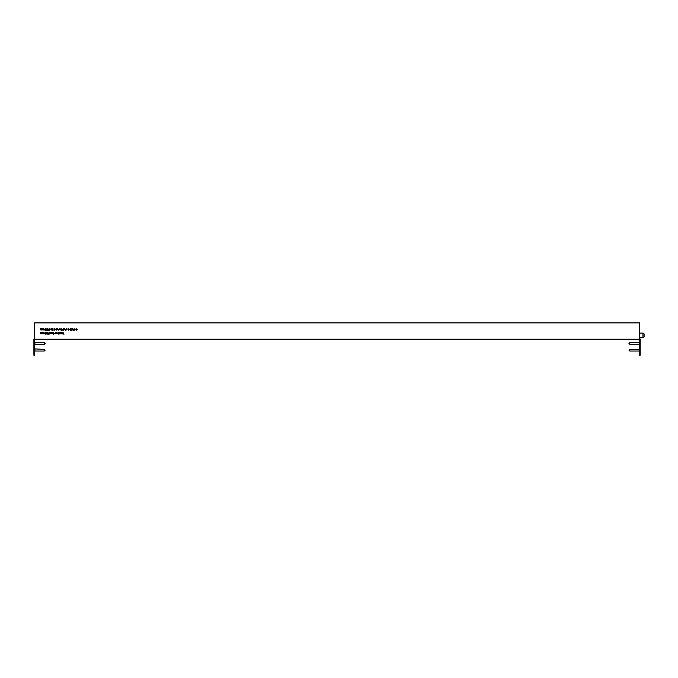 <?xml version="1.0" encoding="UTF-8"?>
<svg xmlns="http://www.w3.org/2000/svg" width="678" height="678" viewBox="0 0 678 678"><rect width="100%" height="100%" fill="white"/><g stroke="black" fill="none" stroke-linecap="round" stroke-linejoin="round"><path stroke-width="1.02" d="M639.625 322.881L34.459 322.881L639.625 322.796L639.625 351.653L640.185 351.653L640.185 339.297L639.625 339.297M73.478 329.245L73.648 330.161L72.927 330.186L72.402 328.72L72.961 330.008L73.478 329.245M70.495 328.686L71.249 328.711L71.232 330.72L71.063 329.881L70.478 330.169L69.741 329.415L70.495 328.686M66.859 329.542L66.198 329.932L66.749 329.771L66.181 329.067L66.597 328.652L66.859 329.542M44.74 332.94L44.909 333.771L43.265 333.788L42.79 332.322L43.29 333.61L43.765 332.33L44.273 333.618L44.74 332.94M43.265 333.788L42.782 333.101L43.265 333.788L44.74 333.525M42.96 333.135L43.29 333.601M43.934 333.059L44.273 333.61M46.545 333.33L45.884 334.356L45.214 333.322L45.901 332.296L46.545 333.33L45.884 334.356L45.214 333.313M49.528 333.779L48.901 334.373L48.299 333.771L49.138 332.322L48.731 333.212L49.528 333.779L48.901 334.381L48.299 333.771M51.664 333.822L51.672 332.389L51.833 333.822M51.223 333.245L50.562 333.635L51.113 333.474L50.536 332.771L50.96 332.364L51.223 333.245M61.3 333.195L61.944 332.44L62.579 333.907L61.944 332.618L61.478 333.898L61.3 333.195M62.41 333.237L61.944 332.618L61.478 333.229M60.774 332.94L60.944 333.89L60.266 333.864L60.774 332.94M60.308 332.457L59.461 333.703L60.215 333.89L59.139 333.881L59.978 332.627L59.172 332.449L60.308 332.457L59.461 333.703M58.198 332.415L58.952 332.449L58.935 334.449L58.766 333.618L58.181 333.898L57.435 333.144L58.198 332.415M55.104 332.898L55.274 333.847L54.596 333.822L55.104 332.898M65.647 329.194L65.817 330.686L65.647 329.83L65.096 330.127L64.571 329.398L64.571 328.669L65.13 329.949L65.647 329.194M64.571 329.423L65.096 330.127M63.486 328.635L64.215 329.372L63.469 330.11L62.74 329.364L63.486 328.635M58.749 329.135L58.918 330.05L58.198 330.076L57.672 328.618L58.232 329.898L58.749 329.135M57.664 329.372L58.198 330.076L58.74 329.796M55.859 329.279L57.138 329.288L55.935 328.974L56.605 328.584L57.316 329.322L56.588 330.059L55.859 329.279M46.57 329.508L45.909 330.533L45.24 329.5L45.926 328.474L46.57 329.508L45.909 330.533L45.24 329.5M49.553 329.957L48.926 330.55L48.324 329.949L49.163 328.499L48.757 329.389L49.553 329.966L48.926 330.559L48.324 329.949M52.969 329.83L52.715 330.584L52.291 330.008L52.553 328.576L52.969 329.83M42.206 332.923L42.375 333.754L40.722 333.762L40.256 332.305L40.756 333.593L41.231 332.313L41.739 333.601L42.206 332.923M40.722 333.762L40.248 333.084L40.722 333.762L42.206 333.5M40.426 333.076L40.756 333.584M41.4 333.042L41.739 333.601M34.459 322.881L34.459 339.186L639.625 339.186M51.308 328.542L52.045 329.288L51.299 330.025L50.562 329.271L51.308 328.542M47.392 328.491L47.985 329.084L47.172 330.542L47.553 329.652L46.774 329.084L47.392 328.491M63.74 333.144L63.902 334.491L63.74 333.33L62.825 333.907L63.588 333.237L62.766 332.474L63.74 333.144M42.231 329.101L42.4 329.932L40.756 329.94L40.282 328.483L40.79 329.771L41.256 328.491L41.765 329.779L42.231 329.101M40.756 329.94L40.273 329.262L40.756 329.94L42.231 329.678M40.451 329.254L40.79 329.762M41.434 329.22L41.765 329.771M44.773 329.118L44.943 329.949L43.29 329.966L42.816 328.499L43.324 329.788L43.799 328.508L44.299 329.796L44.773 329.118M44.765 329.703L43.29 329.957L42.807 329.279M42.985 329.279L43.324 329.788M43.968 329.237L44.299 329.788M55.562 329.313L54.799 330.042L54.223 329.745L54.045 330.593L54.062 328.584L55.562 329.322L54.799 330.05L54.223 329.745M59.274 329.305L60.554 329.313L59.35 329L60.011 328.61L60.732 329.347L60.003 330.084L59.274 329.305L60.003 330.084L60.732 329.347M61.656 329.898L61.401 330.652L60.978 330.067L61.24 328.644L61.656 329.898M62.266 329.127L62.427 330.076L61.757 330.05L62.266 329.127M57.138 333.144L55.63 333.847L55.638 332.423L57.138 333.152L56.384 333.881L55.808 333.584M52.926 332.373L53.681 332.406L53.664 334.415L53.494 333.576L52.909 333.856L52.172 333.11L52.926 332.373M47.367 332.313L47.952 332.906L47.138 334.364L47.528 333.474L46.748 332.906L47.367 332.313M67.986 329.372L69.266 329.381L68.063 329.059L68.724 328.669L69.436 329.415L68.707 330.152L67.986 329.372L68.707 330.152L69.436 329.406M75.563 329.466L74.055 330.169L74.063 328.737L75.563 329.466L74.809 330.194L74.224 329.906M76.538 328.728L77.317 329.466L76.512 330.211L75.86 329.872L77.139 329.474L75.868 329.05L76.538 328.728M73.478 329.898L72.927 330.178L72.402 329.449M71.063 329.881L70.478 330.161L69.741 329.415M66.927 329.762L66.198 329.923M67.003 328.847L66.351 329.059M66.749 329.762L66.181 329.059M49.274 332.423L48.731 333.212M51.291 333.466L50.562 333.627M51.367 332.559L50.714 332.762M51.113 333.474L50.536 332.771M60.774 333.678L60.266 333.856M59.978 332.627L59.172 332.618M60.215 333.881L59.139 333.873M58.766 333.61L58.181 333.89L57.435 333.144M55.104 333.635L54.596 333.813M65.647 329.83L65.096 330.118M64.215 329.372L63.469 330.11L62.74 329.355M57.138 329.288L55.943 328.966M57.316 329.322L56.588 330.059L55.859 329.271M49.308 328.601L48.757 329.389M52.045 329.279L51.299 330.017L50.562 329.271M47.985 329.084L47.036 330.432M47.553 329.644L46.774 329.076M63.588 333.229L62.766 332.474M63.74 333.322L62.834 333.898M43.29 329.957L42.807 329.271M60.554 329.313L59.35 328.991M62.257 329.864L61.757 330.05M53.494 333.568L52.909 333.856L52.172 333.101M47.952 332.906L47.011 334.254M47.528 333.474L46.748 332.898M69.266 329.372L68.063 329.059M77.317 329.457L76.512 330.203L75.86 329.864M77.139 329.474L75.868 329.05M639.625 339.576L34.459 339.576M639.625 322.796L34.459 322.796M34.459 351.653L34.459 355.23L33.9 355.23L33.9 351.653L34.459 351.653L34.459 339.186M46.401 329.466L45.918 328.677L45.494 329.008L45.909 330.33L46.401 329.508L45.918 328.669L45.418 329.5M45.892 332.491L45.392 333.322L45.875 334.152L46.367 333.33L45.892 332.491L45.392 333.322M46.367 333.288L45.892 332.5M56.96 333.144L56.393 332.576L55.808 333.127L56.376 333.703L56.96 333.144L56.393 332.576L55.808 333.135M55.384 329.313L54.808 328.737L54.232 329.296L54.799 329.872L55.384 329.313L54.808 328.745L54.232 329.305M75.385 329.457L74.817 328.889L74.233 329.449L74.8 330.025L75.385 329.466L74.817 328.889L74.233 329.449M58.766 333.161L58.198 332.593L57.613 333.144L58.189 333.72L58.766 333.161L58.198 332.584L57.613 333.152M71.071 329.423L70.495 328.864L69.919 329.415L70.487 329.991L71.071 329.432L70.495 328.855L69.919 329.415M53.503 333.118L52.926 332.551L52.342 333.101L52.918 333.678L53.503 333.127L52.926 332.551L52.342 333.11M51.867 329.279L51.308 328.711L50.74 329.271L51.299 329.847L51.867 329.279L51.308 328.72L50.74 329.271M64.046 329.364L63.478 328.805L62.91 329.355L63.469 329.94L64.046 329.372L63.478 328.805L62.91 329.364M49.35 333.788L48.477 333.788M49.384 329.966L48.502 329.966M60.537 329.491L59.452 329.474L59.995 329.915L60.537 329.491L59.452 329.483M69.241 329.55L68.156 329.542L68.698 329.974L69.241 329.55L68.156 329.542M57.122 329.457L56.037 329.449L56.579 329.889L57.122 329.466L56.037 329.457M47.782 332.898L46.926 332.898M47.807 329.076L46.952 329.076M644.1 334.229L644.1 336.466A1.119 1.119 0 0 1 642.981 337.585L642.981 333.11A1.119 1.119 0 0 1 644.1 334.229M639.625 337.585L642.981 337.585M639.625 333.11L642.981 333.11M644.1 336.186L644.1 335.347M33.9 351.653L33.9 339.297A0.839 0.839 0 0 1 34.459 338.5M33.9 339.297L34.459 339.297M640.185 351.653L640.185 355.23L639.625 355.23L639.625 351.653M639.625 338.5A0.839 0.839 0 0 1 640.185 339.297M44.273 342.653L45.112 343.492L44.273 344.331L44.273 342.653L34.909 342.653L34.459 342.204M44.273 344.331L34.909 344.331L34.909 342.653M44.273 349.356L45.112 350.195L44.273 351.034L44.273 349.356L34.459 348.916M44.273 351.034L34.909 351.034L34.909 349.356M629.811 351.034L628.972 350.195L629.811 349.356L629.811 351.034L639.176 351.034L639.625 351.484M629.811 349.356L639.176 349.356L639.176 351.034M629.811 344.331L628.972 343.492L629.811 342.653L629.811 344.331L639.625 344.771M629.811 342.653L639.176 342.653L639.176 344.331M49.265 330.466L48.604 330.466M46.189 330.466L45.638 330.466M34.909 344.331L34.459 344.771M34.909 351.034L34.459 351.484M639.176 349.356L639.625 348.916M639.176 342.653L639.625 342.204"/></g></svg>

